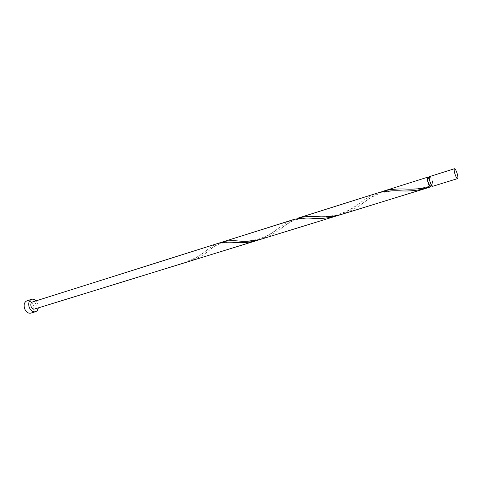 <?xml version="1.0" encoding="UTF-8"?>
<svg xmlns="http://www.w3.org/2000/svg" width="482" height="482" viewBox="0 0 482 482"><rect width="100%" height="100%" fill="white"/><g stroke="black" fill="none" stroke-linecap="round" stroke-linejoin="round"><path stroke-width="0.36" stroke-dasharray="2.41 1.81" d="M429.649 176.563C430.444 176.623 431.336 178.075 432.318 180.925C433.204 183.955 433.324 185.745 432.685 186.287M432.089 181.027C432.8 183.449 432.896 184.877 432.384 185.317C431.752 185.275 431.035 184.112 430.245 181.822C429.54 179.394 429.444 177.966 429.956 177.533C430.595 177.581 431.306 178.744 432.089 181.027M427.98 178.159C428.625 178.201 429.335 179.364 430.125 181.642C430.812 184.004 430.92 185.425 430.432 185.913L430.426 185.919M38.289 307.914L37.921 303.973L36.084 300.846M30.878 313.137C33.529 311.872 34.367 309.293 33.379 305.389C31.914 301.822 29.794 300.28 27.016 300.762M428.697 177.93L430.354 181.539L431.125 185.703M380.653 192.161C375.177 194.626 369.748 197.951 364.356 202.145L362.572 203.416C356.415 208.091 349.619 211.682 342.19 214.195M339.455 214.96C346.504 212.11 352.951 208.417 358.789 203.88L359.53 203.344C365.458 198.65 371.526 195.186 377.737 192.957M295.719 218.991C290.857 221.322 285.892 224.564 280.813 228.703C275.246 233.131 268.944 236.548 261.901 238.952M220.563 242.723C216.804 244.585 212.893 247.242 208.827 250.694L208.248 251.146C203.205 255.358 197.331 258.623 190.619 260.937M188.45 261.539L188.649 260.654L189.293 261.226C195.029 258.78 200.084 255.725 204.452 252.062L205.79 251.014C209.989 247.368 214.153 244.808 218.268 243.314M259.485 239.632C266.474 236.752 272.679 233.077 278.096 228.595C283.079 224.461 288.097 221.491 293.14 219.672M34.638 309.034C36.132 308.323 36.602 306.853 36.042 304.636C35.204 302.606 34.005 301.726 32.439 301.997M405.651 189.058C414.653 189.287 422.913 188.239 430.444 185.913L430.432 185.913M432.384 185.317L431.667 185.54M429.956 177.533L429.239 177.762M205.79 251.014L200.175 255.056C197.385 257.014 193.541 258.876 188.649 260.654M232.951 242.392C223.16 241.681 214.924 244.597 208.248 251.146M278.096 228.595L272.655 232.402C270.022 234.246 266.148 236.192 261.033 238.247C251.574 241.271 245.615 241.223 238.204 240.97M314.264 218.37C309.54 217.762 303.564 218.183 296.334 219.635C291.61 221.124 286.435 224.148 280.813 228.703M359.53 203.344C354.481 206.67 350.824 209.971 339.756 213.948C328.067 217.183 324.031 216.563 316.662 216.641M398.933 190.92C394.18 190.468 387.787 191.288 379.762 193.366C373.333 196.005 367.597 199.355 362.572 203.416"/><path stroke-width="0.72" d="M454.996 174.135C455.99 177.039 456.846 178.533 457.569 178.617C458.129 178.087 457.954 176.285 457.05 173.207C456.062 170.303 455.207 168.808 454.478 168.724C453.917 169.242 454.092 171.044 454.996 174.135M457.569 178.617L432.685 186.287C431.89 186.239 431.004 184.781 430.016 181.925C429.131 178.888 429.01 177.105 429.649 176.563L454.478 168.724M430.432 185.913L430.402 185.925C429.763 185.889 429.052 184.727 428.263 182.443C427.558 180.021 427.462 178.593 427.98 178.159L429.239 177.762M36.084 300.846C34.632 299.394 33.125 298.888 31.565 299.316C28.956 300.569 28.143 303.16 29.125 307.076C30.595 310.649 32.704 312.203 35.445 311.74C36.969 311.203 37.921 309.926 38.289 307.914M31.565 299.316L27.016 300.762C24.395 302.021 23.576 304.6 24.552 308.498C26.022 312.059 28.125 313.601 30.878 313.137L35.445 311.74M430.426 185.919L430.48 186.895C429.691 186.486 428.872 185.04 428.028 182.545C427.148 179.515 427.028 177.725 427.673 177.189L428.697 177.93M430.48 186.895C422.087 188.739 413.815 189.456 405.651 189.058C397.391 188.643 390.01 189.336 383.509 191.131L380.653 192.161M431.125 185.703L430.944 186.685L430.456 185.913M427.112 188.004L342.19 214.195C334.183 216.376 326.302 217.213 318.56 216.701L316.662 216.641C309.649 216.135 303.509 216.611 298.225 218.063L377.737 192.957C385.04 191.053 393.426 190.384 402.904 190.95C411.001 191.233 419.075 190.251 427.112 188.004L430.179 186.968M430.474 186.859L430.944 186.685M342.19 214.195L261.901 238.952C253.634 241.102 245.736 241.777 238.204 240.97C232.234 240.404 227.094 240.711 222.786 241.886L295.719 218.991M222.786 241.886L220.563 242.723M339.455 214.96L336.761 215.87C329.17 217.966 321.669 218.798 314.264 218.37C306.124 217.707 299.081 218.141 293.14 219.672L218.268 243.314C223.118 242.078 229.052 241.825 236.072 242.548C242.88 243.109 249.887 242.404 257.105 240.434L259.485 239.632M218.268 243.314L32.439 301.997C30.956 302.708 30.493 304.172 31.053 306.395C31.884 308.42 33.083 309.299 34.638 309.034L336.761 215.87M431.667 185.54L430.402 185.925M427.673 177.189L383.509 191.131M236.072 242.548L232.951 242.392M402.904 190.95L398.933 190.92"/></g></svg>
